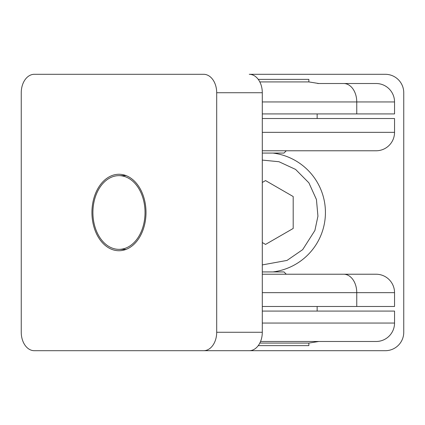 <?xml version="1.0" encoding="UTF-8"?>
<svg xmlns="http://www.w3.org/2000/svg" width="425" height="425" viewBox="0 0 425 425"><rect width="100%" height="100%" fill="white"/><g stroke="black" fill="none" stroke-linecap="round" stroke-linejoin="round"><path stroke-width="0.64" d="M262.294 311.079L394.538 311.079L394.538 323.058A18.429 18.429 0 0 1 376.109 341.487L260.552 341.487L339.256 341.487L318.75 341.487L308.853 343.087L259.813 343.087M262.294 323.058L394.538 323.058A18.429 18.429 0 0 1 376.109 341.487L339.256 341.487M376.109 150.774L262.294 150.774L376.109 150.774A18.429 18.429 0 0 0 394.538 132.345A18.429 18.429 0 0 1 376.109 150.774M385.321 350.699L249.262 350.699A18.429 13.032 -90 0 0 262.294 332.27L262.294 92.73A18.429 13.032 -90 0 0 249.262 74.301L385.321 74.301A18.429 18.429 0 0 1 403.75 92.73L403.75 332.27A18.429 18.429 0 0 1 385.321 350.699M272.967 153.074A59.888 59.888 0 0 1 272.967 271.926A59.888 59.888 0 0 0 272.967 153.074M262.294 153.074L283.98 153.074L286.28 150.774M262.294 118.527L394.538 118.527L394.538 132.345L262.294 132.345M317.146 113.921L317.146 118.527M259.813 81.913L308.853 81.913L308.853 79.369L258.241 79.369M262.294 242.537L265.551 244.417L293.192 228.459L293.192 196.541L265.551 180.583L262.294 182.463M262.294 101.942L356.756 101.942A18.429 13.032 -90 0 0 343.729 83.512L376.109 83.512A18.429 18.429 0 0 1 394.538 101.942L394.538 113.921L262.294 113.921M34.282 74.301L203.66 74.301A18.429 13.032 90 0 1 216.692 92.73L216.692 332.27A18.429 13.032 90 0 1 203.66 350.699L34.282 350.699A18.429 13.032 90 0 1 21.25 332.27L21.25 92.73A18.429 13.032 90 0 1 34.282 74.301M118.968 174.266A38.234 27.035 -90 0 0 91.933 212.5A38.234 27.035 -90 0 0 118.968 250.734A38.234 27.035 -90 0 0 146.009 212.5A38.234 27.035 -90 0 0 118.968 174.266M249.262 350.699L203.66 350.699M126.172 175.647L118.968 175.647A36.853 26.058 90 0 1 145.031 212.5A36.853 26.058 90 0 1 118.968 249.353A36.853 26.058 90 0 1 92.91 212.5A36.853 26.058 90 0 1 118.968 175.647M126.172 249.353L118.968 249.353M343.729 83.512L317.672 83.512M262.294 271.926L283.98 271.926L286.28 274.226L262.294 274.226L376.109 274.226A18.429 18.429 0 0 1 394.538 292.655L394.538 306.473L262.294 306.473M258.241 345.631L308.853 345.631L308.853 343.087M262.294 160.087L278.981 161.728L295.603 169.432L308.901 182.856L316.439 199.527L317.937 216.176L314.898 230.472L302.685 249.634L287.034 260.419L262.294 264.913M262.294 332.27L216.692 332.27M262.294 92.73L216.692 92.73M262.294 292.655L356.756 292.655A18.429 13.032 -90 0 0 343.729 274.226M356.756 113.921L356.756 101.942L394.538 101.942M356.756 306.473L356.756 292.655L394.538 292.655M318.75 83.512L308.853 81.913M317.146 311.079L317.146 306.473"/></g></svg>

